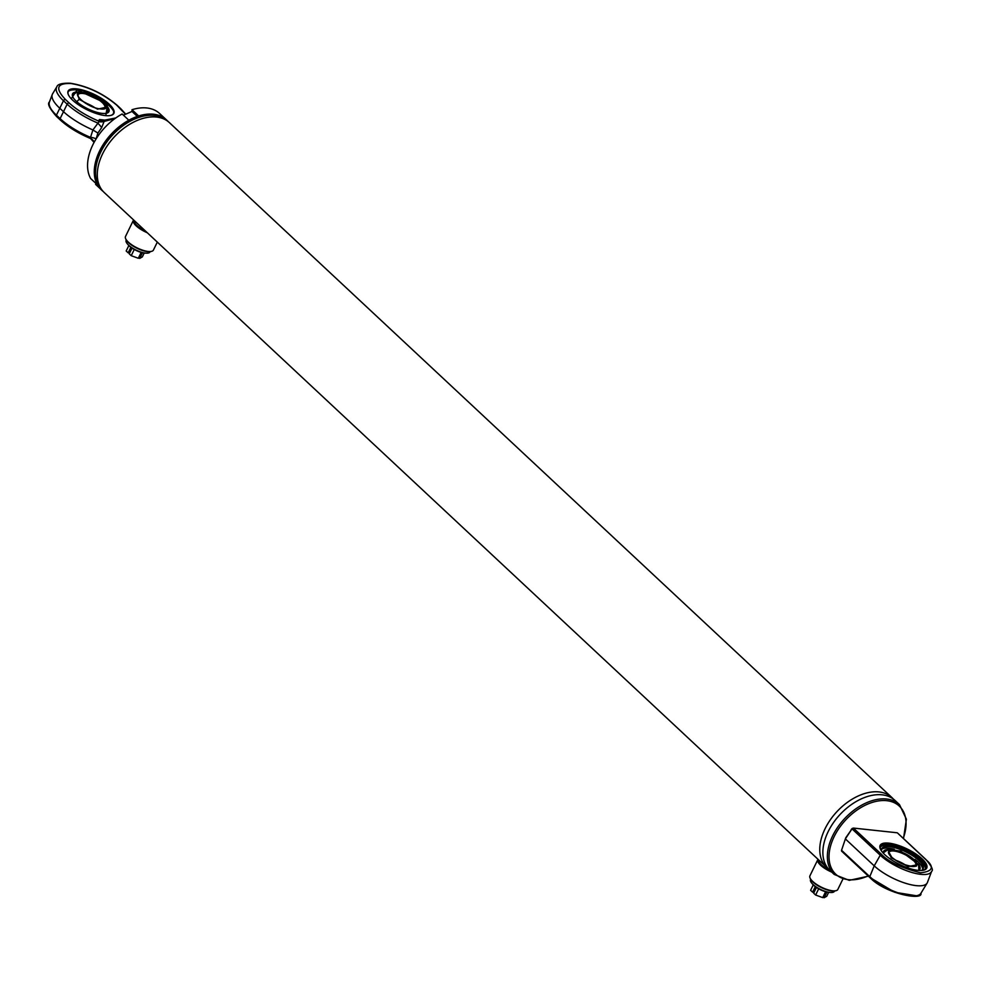 <?xml version="1.0" encoding="UTF-8"?>
<svg xmlns="http://www.w3.org/2000/svg" width="981" height="981" viewBox="0 0 981 981"><rect width="100%" height="100%" fill="white"/><g stroke="black" fill="none" stroke-linecap="round" stroke-linejoin="round"><path stroke-width="1.47" d="M101.852 189.873A47.48 30.35 -47 0 1 100.773 152.018A47.48 30.35 -47 0 1 166.66 120.504M893.372 799.074A47.775 30.534 133 0 0 891.901 797.541A47.775 30.534 133 0 0 825.058 828.761A47.775 30.534 133 0 0 826.664 867.376A47.775 30.534 133 0 0 828.295 868.737M168.376 121.742A47.775 30.534 133 0 0 167.408 120.773L166.402 119.829A47.775 30.534 133 0 0 138.713 115.991L132.006 109.713A47.775 30.534 133 0 1 159.682 113.563L166.402 119.829A47.775 30.534 133 0 0 99.559 151.049A47.775 30.534 133 0 0 101.166 189.664L102.171 190.596A47.775 30.534 133 0 0 103.213 191.503M167.408 120.773A47.775 30.534 133 0 0 100.565 151.994A47.775 30.534 133 0 0 102.171 190.596M891.901 797.541L169.419 122.65A47.775 30.534 133 0 0 102.576 153.882A47.775 30.534 133 0 0 104.194 192.484L826.664 867.376M133.612 219.965A15.524 5.163 26 0 0 133.391 220.296L125.494 236.495A15.524 5.163 26 0 0 125.593 238.567A15.524 5.163 26 0 0 148.18 251.455A15.524 5.163 26 0 0 151.712 251.308A15.524 5.163 26 0 0 153.404 250.106L157.316 242.111M125.752 238.923A14.936 4.966 26 0 0 125.875 239.254A14.936 4.966 26 0 0 147.591 251.651A14.936 4.966 26 0 0 150.988 251.504A14.936 4.966 26 0 0 151.332 251.394M133.391 220.296A15.524 5.163 26 0 0 147.309 232.755M134.066 220.382A14.936 4.966 26 0 0 145.568 231.136M818.031 859.295A15.524 5.163 26 0 0 817.811 859.638L809.914 875.837A15.524 5.163 26 0 0 810.012 877.909A15.524 5.163 26 0 0 832.599 890.797A15.524 5.163 26 0 0 836.131 890.65A15.524 5.163 26 0 0 837.823 889.448L842.789 879.283M810.171 878.265A14.936 4.966 26 0 0 810.294 878.596A14.936 4.966 26 0 0 832.011 890.981A14.936 4.966 26 0 0 835.407 890.846A14.936 4.966 26 0 0 835.751 890.736M817.811 859.638A15.524 5.163 26 0 0 831.729 872.097M818.473 859.724A14.936 4.966 26 0 0 829.987 870.466M834.255 874.463A47.775 30.534 133 0 1 832.648 835.861A47.775 30.534 133 0 1 899.491 804.628L895.003 800.435A47.775 30.534 133 0 0 828.148 831.667A47.775 30.534 133 0 0 829.767 870.27L834.255 874.463L849.264 880.349L868.406 876.168M914.966 859.368A23.054 7.664 -154 0 1 918.216 862.078A23.054 7.664 -154 0 1 922.667 869.583M881.686 851.226A23.054 7.664 -154 0 1 881.723 848.675A23.054 7.664 -154 0 1 897.21 848.406A23.054 7.664 -154 0 1 918.964 860.558A23.054 7.664 -154 0 1 923.17 868.884A23.054 7.664 -154 0 1 921.171 870.49M881.478 849.485A23.054 7.664 -154 0 1 894.267 849.276M925.242 869.043A25.089 8.351 26 0 0 913.237 855.199A25.089 8.351 26 0 0 888.369 845.561A25.089 8.351 26 0 0 880.313 847.13M880.521 849.35A25.089 8.351 -154 0 1 880.546 846.468A25.089 8.351 -154 0 1 888.994 844.285A25.089 8.351 -154 0 1 914.697 854.476A25.089 8.351 -154 0 1 925.635 868.455A25.089 8.351 -154 0 1 923.379 870.245M841.465 850.539L845.745 837.823L852.182 828.589L845.364 838.902L874.218 865.855A32.851 10.926 26 0 0 916.217 885.635A32.851 10.926 26 0 0 927.119 883.084A32.851 10.926 26 0 0 927.413 882.483L931.643 871.287A31.748 10.558 -154 0 1 910.626 872.084A31.748 10.558 -154 0 1 880.239 855.224L874.218 865.855L869.791 876.658A31.748 10.558 26 0 0 910.368 895.776A31.748 10.558 26 0 0 920.901 893.311L927.119 883.084M918.008 870.355A25.923 8.621 -154 0 1 880.3 848.859A25.923 8.621 -154 0 1 888.872 843.145A25.923 8.621 -154 0 1 918.878 856.119A25.923 8.621 -154 0 1 923.894 870.122A25.923 8.621 -154 0 1 918.008 870.355M897.308 832.808L925.316 859.111A1.189 0.76 -47 0 1 925.806 859.564M925.316 859.111C934.685 866.824 933.115 871.386 920.607 872.796C901.441 867.977 888.418 861.845 881.551 854.39L853.36 828.062L897.125 832.771M916.352 895.751L894.733 892.269L870.184 877.676A1.189 0.76 133 0 1 869.865 877.541C885.536 893.985 923.231 900.828 920.901 893.311M918.523 870.405A19.583 6.511 26 0 0 918.939 869.227M918.572 870.417A20.258 6.744 26 0 0 919.172 870.049A20.258 6.744 26 0 0 918.584 864.445L908.222 866.615L891.14 857.799L888.026 849.558A20.258 6.744 26 0 0 883.268 852.538A20.258 6.744 26 0 0 883.341 853.237M884.053 852.207A19.583 6.511 26 0 0 883.378 853.262M883.292 852.894L888.026 849.558L900.73 851.091L918.584 864.457L918.878 870.245M905.377 864.972A14.936 4.966 26 0 0 895.763 860.276M107.971 111.675A19.583 6.511 -154 0 1 107.53 112.901M102.122 113.379A20.258 6.744 -154 0 1 82.711 106.022A20.258 6.744 -154 0 1 72.3 94.985A20.258 6.744 -154 0 1 77.07 92.006L89.639 93.489L104.28 102.073L107.628 106.917A20.258 6.744 -154 0 1 108.217 112.496A20.258 6.744 -154 0 1 102.122 113.379M72.398 95.77A19.583 6.511 -154 0 1 73.097 94.667M105.838 115.648L107.616 104.096L77.045 89.958L71.282 98.799M107.91 112.705L107.628 106.917L97.548 109.149L79.179 99.375L77.058 92.006M100.528 108.94C86.561 107.836 67.996 90.497 82.931 92.508C96.911 93.612 115.464 110.951 100.528 108.94M94.421 107.419A14.936 4.966 26 0 0 84.795 102.735M68.376 94.703A25.089 8.351 -154 0 1 68.302 91.552A25.089 8.351 -154 0 1 76.739 89.381A25.089 8.351 -154 0 1 102.453 99.559A25.089 8.351 -154 0 1 113.391 113.538A25.089 8.351 -154 0 1 110.853 115.415M105.286 115.599A25.445 8.461 -154 0 1 68.278 94.495A25.445 8.461 -154 0 1 76.69 88.879A25.445 8.461 -154 0 1 106.156 101.619A25.445 8.461 -154 0 1 111.074 115.366A25.445 8.461 -154 0 1 105.286 115.599M114.985 118.529L104.084 121.472L101.668 127.591L97.904 133.073L96.101 138.995A7.161 3.151 -176.2 0 0 90.51 137.377L92.913 129.946A43.005 14.31 -154 0 1 63.103 111.344L59.412 107.898A38.222 12.716 -154 0 1 52.287 94.458A38.222 12.716 -154 0 1 52.631 93.747L56.812 86.855A37.474 12.471 26 0 0 63.458 100.736A1.79 1.14 -47 0 1 65.42 99.486C54.948 88.364 56.788 83.029 70.926 83.508C87.628 86.353 102.833 93.526 116.555 105.004L125.47 114.274M94.25 142.073L94.066 142.012A7.161 6.462 99.9 0 0 90.792 138.615L90.51 137.377A42.257 14.065 -154 0 1 60.111 118.627L56.42 115.169A37.474 12.471 -154 0 1 49.43 101.987L52.287 94.458M94.164 142.233L92.324 139.596M89.982 138.174L90.792 138.615M107.088 120.553L106.868 119.854L102.098 120.638L99.486 119.547L98.382 120.97C86.463 115.844 76.702 109.835 69.111 102.931L65.42 99.486M94.066 142.012L93.465 141.117L94.066 142.012M97.904 133.073L92.913 129.946L99.044 121.693L98.382 120.97L104.084 121.472A7.161 4.488 173.8 0 1 99.044 121.693M105.666 120.209L99.486 119.547L103.299 120.957M101.668 127.591A7.161 1.275 46.2 0 0 97.548 122.932A42.257 14.065 26 0 1 67.162 104.182A1.79 1.14 133 0 1 69.111 102.931M137.34 116.445L132.006 111.454L123.398 115.169M128.842 120.246L122.122 113.98A47.775 30.534 133 0 0 90.644 178.505L97.364 184.784A47.775 30.534 133 0 1 128.842 120.246M96.248 183.741L95.586 184.367L100.111 188.597M132.006 109.713L132.006 111.454M146.316 253.172L145.078 253.11A11.821 3.936 -154 0 1 129.259 245.937A11.821 3.936 -154 0 1 128.253 244.907L127.456 243.962A13.256 4.415 26 0 0 128.572 245.115A13.256 4.415 26 0 0 146.316 253.172A13.256 4.415 26 0 0 149.983 251.958L150.118 251.676M126.291 240.051L126.144 240.333A13.256 4.415 26 0 0 127.456 243.962M144.232 253.037L142.343 256.887L139.682 258.42L142.453 252.73M138.689 257.5L139.682 258.42M134.262 249.468L131.221 255.685L138.309 258.273L141.178 252.399M132.03 248.107L129.247 253.834L131.221 255.685M130.878 247.286L128.168 252.828L129.651 252.988M128.842 245.532L126.181 250.977L128.168 252.828M830.735 892.502L829.497 892.44A11.821 3.936 -154 0 1 813.666 885.267A11.821 3.936 -154 0 1 812.673 884.237L811.876 883.305A13.256 4.415 26 0 0 812.991 884.457A13.256 4.415 26 0 0 830.735 892.502A13.256 4.415 26 0 0 834.402 891.288L834.537 891.006M810.711 879.381L810.564 879.663A13.256 4.415 26 0 0 811.876 883.305M828.638 892.379L826.762 896.217L824.101 897.762L826.873 892.06M823.108 896.83L824.101 897.762M818.669 888.811L815.64 895.028L822.728 897.615L825.597 891.729M816.45 887.449L813.666 893.176L815.64 895.028M815.297 886.616L812.587 892.17L814.071 892.33M813.261 884.874L810.6 890.319L812.587 892.17M167.015 120.737A47.542 30.386 133 0 0 100.736 152.018A47.542 30.386 133 0 0 102.11 190.216M903.243 838.326A46.585 29.773 133 0 0 884.47 800.533A46.585 29.773 133 0 0 834.169 836.572A46.585 29.773 133 0 0 834.328 872.734A46.585 29.773 133 0 0 868.136 875.91M881.551 854.39A1.189 0.76 133 0 0 880.239 855.224L852.011 828.847M841.551 850.294L869.791 876.658A1.189 0.76 133 0 0 869.865 877.541L841.624 851.152M908.222 866.615A21.202 8.841 117.8 0 1 907.732 867.878M915.813 865.426A14.936 4.966 26 0 0 913.09 860.03A14.936 4.966 26 0 0 899.001 852.158A14.936 4.966 26 0 0 888.982 852.33L891.68 857.149C905.169 868.59 920.153 866.652 915.813 865.426M913.9 859.479A15.647 5.212 -154 0 1 911.484 866.481A15.647 5.212 -154 0 1 891.484 857.063A15.647 5.212 -154 0 1 893.899 850.049A15.647 5.212 -154 0 1 913.9 859.479M76.8 101.693A21.202 13.55 -47 0 1 79.179 99.375M78.014 94.789A14.936 4.966 -154 0 1 83.042 93.489A14.936 4.966 -154 0 1 102.134 102.478A14.936 4.966 -154 0 1 104.857 107.873L100.307 108.83C91.576 108.793 75.488 97.107 78.014 94.789M117.279 105.678A1.79 1.14 133 0 0 117.046 105.212A1.79 1.14 133 0 0 116.555 105.004M57.021 116.702A1.79 1.14 -47 0 1 56.542 116.481A1.79 1.14 -47 0 1 56.42 115.169L63.458 100.736L67.162 104.182L60.111 118.627A1.79 1.14 -47 0 0 60.233 119.94C68.143 127.125 78.247 133.33 90.571 138.529L94.078 142.392M60.712 120.148A1.79 1.14 -47 0 1 60.233 119.94L56.542 116.481C49.528 108.486 47.162 103.655 49.43 101.987M125.752 114.152L120.737 108.658A1.79 1.14 133 0 0 120.258 108.45M150.988 251.504L151.712 251.308M125.875 239.254L125.593 238.567M835.407 890.846L836.131 890.65M810.294 878.596L810.012 877.909M899.491 804.628L906.395 819.196L903.513 838.583M897.394 832.869L925.647 859.246C931.582 866.1 933.581 870.122 931.643 871.287M851.214 829.436L852.391 828.332M112.987 114.348C119.155 110.902 93.735 90.718 76.825 89.847C71.306 89.639 68.339 90.473 67.897 92.361M72.324 95.353L77.033 92.03M56.812 86.855C57.523 84.182 62.036 82.98 70.374 83.238C87.517 86.07 103.066 93.391 117.046 105.212L120.737 108.658M115.795 117.953L102.098 120.638"/></g></svg>
